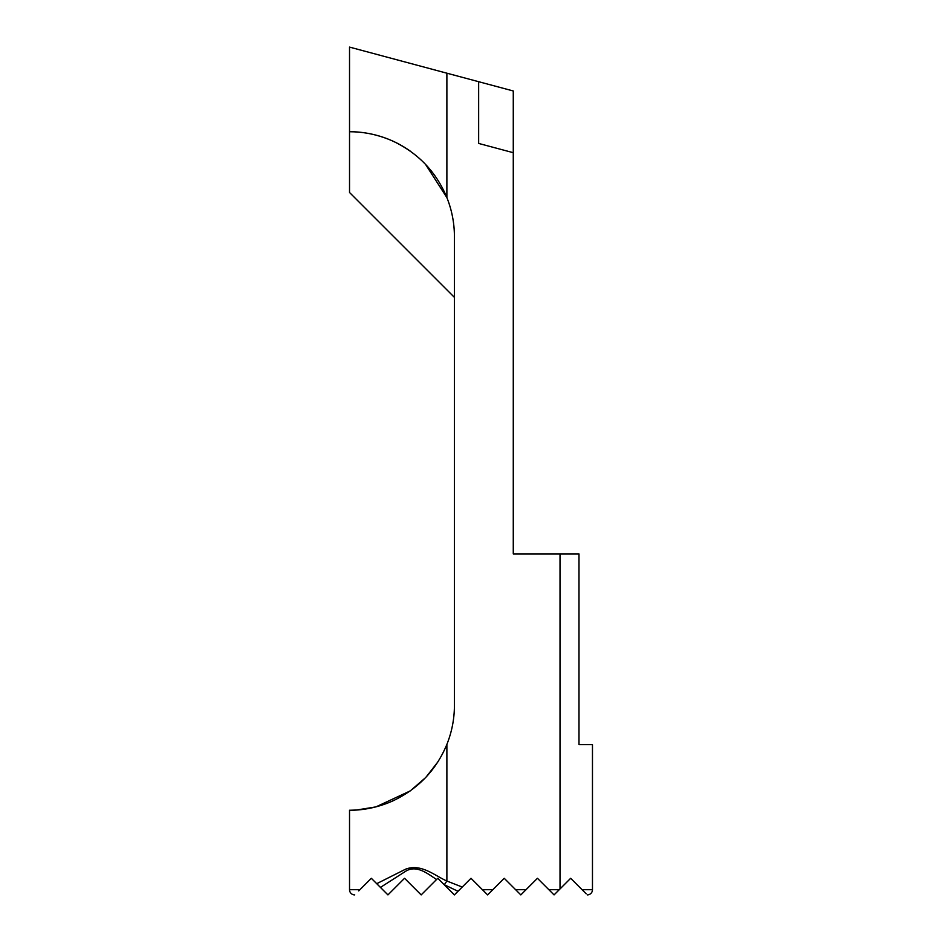 <?xml version="1.0" encoding="UTF-8"?>
<svg xmlns="http://www.w3.org/2000/svg" width="942" height="942" viewBox="0 0 942 942"><rect width="100%" height="100%" fill="white"/><g stroke="black" fill="none" stroke-linecap="round" stroke-linejoin="round"><path stroke-width="1.41" d="M359.985 889.637L358.596 889.707A5.193 4.463 90 0 0 358.714 890.897L371.325 878.285L387.939 894.9L404.554 878.285L421.168 894.9L437.771 878.285L454.385 894.9L471 878.285L487.615 894.9L504.229 878.285L520.832 894.9L537.446 878.285L554.061 894.9L570.675 878.285L586.183 893.793M513.272 152.698L478.654 143.431L478.654 81.695L513.272 90.974L513.272 553.908L578.989 553.908L578.989 744.663L592.471 744.663L592.471 889.707A5.193 5.193 0 0 1 587.278 894.9M492.807 889.707L483.729 889.707A5.193 2.591 90 0 1 483.658 890.944M462.228 887.058L446.885 881.017L444.294 884.726L458.012 891.285M380.45 887.399L406.155 870.95C416.953 864.768 427.974 873.882 436.558 879.51M351.048 893.381A5.193 5.193 0 0 0 354.722 894.9A5.193 5.193 0 0 1 349.529 889.707L349.529 810.261L356.512 810.026L375.787 806.917M352.885 131.798L349.529 131.739C348.834 131.974 368.734 130.279 392.92 141.135C418.295 153.193 436.276 172.009 446.885 197.608A104.892 104.892 0 0 1 454.421 236.63L454.421 705.37C454.397 718.852 451.877 731.863 446.885 744.392L446.885 881.017C435.145 875.93 421.027 863.084 405.437 869.254L376.729 883.678M446.885 744.392C436.287 769.955 418.33 788.772 393.002 800.83C368.84 811.71 348.834 810.026 349.529 810.261M375.94 806.882L410.17 790.95M410.382 790.797L425.443 777.751M426.125 777.02L437.842 761.948M410.217 151.085A104.892 104.892 0 0 0 349.529 131.739L349.529 192.498L454.421 297.389M478.654 81.695L446.885 73.193L446.885 197.608L425.49 164.297M446.885 197.608C451.877 210.137 454.397 223.148 454.421 236.63M446.885 73.193L349.529 47.1L349.529 131.739M560.019 553.908L560.019 888.942M592.471 889.707L582.085 889.707M526.025 889.707L515.639 889.707M358.596 889.707L349.529 889.707M559.254 889.707L548.868 889.707M483.729 889.707L482.41 889.695"/></g></svg>

